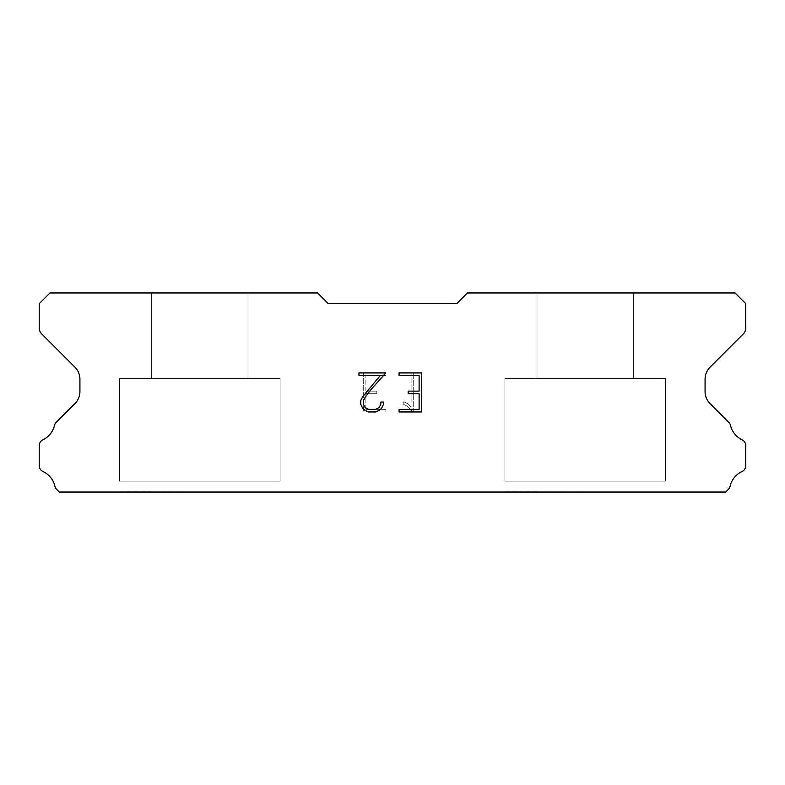 <?xml version="1.0" encoding="UTF-8"?>
<svg xmlns="http://www.w3.org/2000/svg" width="785" height="785" viewBox="0 0 785 785"><rect width="100%" height="100%" fill="white"/><g stroke="black" fill="none" stroke-linecap="round" stroke-linejoin="round"><path stroke-width="0.59" stroke-dasharray="3.92 2.94" d="M247.991 292.952L151.652 292.952L151.652 378.586L247.991 378.586L151.652 378.586L247.991 378.586L247.991 292.952L151.652 292.952L151.652 378.586L247.991 378.586L151.652 378.586L247.991 378.586L247.991 292.952L151.652 292.952L151.652 378.586L247.991 378.586L151.652 378.586L247.991 378.586L247.991 292.952L151.652 292.952L151.652 378.586L247.991 378.586L151.652 378.586L247.991 378.586L247.991 292.952L151.652 292.952L151.652 378.586L247.991 378.586L151.652 378.586L247.991 378.586L247.991 292.952L151.652 292.952L151.652 378.586L247.991 378.586L151.652 378.586L247.991 378.586L247.991 292.952L151.652 292.952L151.652 378.586L247.991 378.586L151.652 378.586L247.991 378.586L247.991 292.952L151.652 292.952L151.652 378.586L247.991 378.586L151.652 378.586L247.991 378.586L247.991 292.952L151.652 292.952L151.652 378.586L247.991 378.586L151.652 378.586L247.991 378.586L247.991 292.952L151.652 292.952L151.652 378.586L247.991 378.586L151.652 378.586L247.991 378.586L247.991 292.952L151.652 292.952L151.652 378.586L247.991 378.586L151.652 378.586L247.991 378.586L247.991 292.952L151.652 292.952L151.652 378.586L247.991 378.586L151.652 378.586L247.991 378.586L247.991 292.952L151.652 292.952L151.652 378.586L247.991 378.586L151.652 378.586L247.991 378.586L247.991 292.952L151.652 292.952L151.652 378.586L247.991 378.586L151.652 378.586L247.991 378.586L247.991 292.952L151.652 292.952L151.652 378.586L247.991 378.586L151.652 378.586L247.991 378.586L247.991 292.952L151.652 292.952L151.652 378.586L247.991 378.586L151.652 378.586L247.991 378.586L247.991 292.952L151.652 292.952L151.652 378.586L247.991 378.586L151.652 378.586L247.991 378.586L247.991 292.952L151.652 292.952L151.652 378.586L247.991 378.586L151.652 378.586L247.991 378.586L247.991 292.952L151.652 292.952L151.652 378.586L247.991 378.586L151.652 378.586L247.991 378.586L247.991 292.952L151.652 292.952L151.652 378.586L247.991 378.586L151.652 378.586L247.991 378.586L247.991 292.952L151.652 292.952L151.652 378.586L247.991 378.586L151.652 378.586L247.991 378.586L247.991 292.952L151.652 292.952L151.652 378.586L247.991 378.586L151.652 378.586L247.991 378.586L247.991 292.952L151.652 292.952L151.652 378.586L247.991 378.586L151.652 378.586L247.991 378.586L247.991 292.952L151.652 292.952L151.652 378.586L247.991 378.586L151.652 378.586L247.991 378.586L247.991 292.952L151.652 292.952L151.652 378.586L247.991 378.586L151.652 378.586L247.991 378.586L247.991 292.952L151.652 292.952L151.652 378.586L247.991 378.586L151.652 378.586L247.991 378.586L247.991 292.952L151.652 292.952L151.652 378.586L247.991 378.586L151.652 378.586L247.991 378.586L247.991 292.952L151.652 292.952L151.652 378.586L247.991 378.586L151.652 378.586L247.991 378.586L247.991 292.952L151.652 292.952L151.652 378.586L247.991 378.586L151.652 378.586L247.991 378.586L247.991 292.952L151.652 292.952L151.652 378.586L247.991 378.586L151.652 378.586L247.991 378.586L247.991 292.952L151.652 292.952L151.652 378.586L247.991 378.586L151.652 378.586L247.991 378.586L247.991 292.952L151.652 292.952L151.652 378.586L247.991 378.586L151.652 378.586L247.991 378.586L247.991 292.952L151.652 292.952L151.652 378.586L247.991 378.586L151.652 378.586L247.991 378.586L247.991 292.952L151.652 292.952L151.652 378.586L247.991 378.586L151.652 378.586L247.991 378.586L247.991 292.952L151.652 292.952L151.652 378.586L247.991 378.586L151.652 378.586L247.991 378.586L247.991 292.952L151.652 292.952L151.652 378.586L247.991 378.586L151.652 378.586L247.991 378.586L247.991 292.952L151.652 292.952L151.652 378.586L247.991 378.586L151.652 378.586L247.991 378.586L247.991 292.952L151.652 292.952L151.652 378.586L247.991 378.586L247.991 292.952L151.652 292.952L151.652 378.586L247.991 378.586L247.991 292.952L151.652 292.952L151.652 378.586L247.991 378.586L247.991 292.952L151.652 292.952L151.652 378.586L247.991 378.586L247.991 292.952L151.652 292.952L151.652 378.586L247.991 378.586L247.991 292.952L151.652 292.952L151.652 378.586L247.991 378.586L247.991 292.952L151.652 292.952L151.652 378.586L247.991 378.586L247.991 292.952L151.652 292.952L151.652 378.586L247.991 378.586L247.991 292.952L151.652 292.952L151.652 378.586L247.991 378.586L247.991 292.952L151.652 292.952L151.652 378.586L247.991 378.586L247.991 292.952L151.652 292.952L151.652 378.586L247.991 378.586L247.991 292.952L151.652 292.952L151.652 378.586L247.991 378.586L247.991 292.952L151.652 292.952L151.652 378.586L247.991 378.586L247.991 292.952L151.652 292.952L151.652 378.586L247.991 378.586L247.991 292.952L151.652 292.952L151.652 378.586L247.991 378.586L247.991 292.952L151.652 292.952L151.652 378.586L247.991 378.586L247.991 292.952L151.652 292.952L151.652 378.586L247.991 378.586L247.991 292.952L151.652 292.952L151.652 378.586L247.991 378.586L247.991 292.952L151.652 292.952L151.652 378.586L247.991 378.586L247.991 292.952L151.652 292.952L151.652 378.586L247.991 378.586L247.991 292.952L151.652 292.952L151.652 378.586L247.991 378.586L247.991 292.952L151.652 292.952L151.652 378.586L247.991 378.586L247.991 292.952L151.652 292.952L151.652 378.586L247.991 378.586L247.991 292.952L151.652 292.952L151.652 378.586L247.991 378.586L247.991 292.952L151.652 292.952L151.652 378.586L247.991 378.586L247.991 292.952L151.652 292.952L151.652 378.586L247.991 378.586L247.991 292.952L151.652 292.952L151.652 378.586L247.991 378.586L247.991 292.952L151.652 292.952L151.652 378.586L247.991 378.586L247.991 292.952L151.652 292.952L151.652 378.586L247.991 378.586L247.991 292.952L151.652 292.952L151.652 378.586L247.991 378.586L247.991 292.952L151.652 292.952L151.652 378.586L247.991 378.586L247.991 292.952L151.652 292.952L151.652 378.586L247.991 378.586L247.991 292.952L151.652 292.952L151.652 378.586L247.991 378.586L247.991 292.952L151.652 292.952L151.652 378.586L247.991 378.586L247.991 292.952L151.652 292.952L151.652 378.586L247.991 378.586L247.991 292.952L151.652 292.952L151.652 378.586L247.991 378.586L247.991 292.952L151.652 292.952L151.652 378.586L247.991 378.586L247.991 292.952L151.652 292.952L247.991 292.952M119.536 491.842L280.098 492.048L119.536 491.842M633.348 292.952L537.009 292.952L537.009 378.586L633.348 378.586L537.009 378.586L633.348 378.586L633.348 292.952L537.009 292.952L537.009 378.586L633.348 378.586L537.009 378.586L633.348 378.586L633.348 292.952L537.009 292.952L537.009 378.586L633.348 378.586L537.009 378.586L633.348 378.586L633.348 292.952L537.009 292.952L537.009 378.586L633.348 378.586L537.009 378.586L633.348 378.586L633.348 292.952L537.009 292.952L537.009 378.586L633.348 378.586L537.009 378.586L633.348 378.586L633.348 292.952L537.009 292.952L537.009 378.586L633.348 378.586L537.009 378.586L633.348 378.586L633.348 292.952L537.009 292.952L537.009 378.586L633.348 378.586L537.009 378.586L633.348 378.586L633.348 292.952L537.009 292.952L537.009 378.586L633.348 378.586L537.009 378.586L633.348 378.586L633.348 292.952L537.009 292.952L537.009 378.586L633.348 378.586L537.009 378.586L633.348 378.586L633.348 292.952L537.009 292.952L537.009 378.586L633.348 378.586L537.009 378.586L633.348 378.586L633.348 292.952L537.009 292.952L537.009 378.586L633.348 378.586L537.009 378.586L633.348 378.586L633.348 292.952L537.009 292.952L537.009 378.586L633.348 378.586L537.009 378.586L633.348 378.586L633.348 292.952L537.009 292.952L537.009 378.586L633.348 378.586L537.009 378.586L633.348 378.586L633.348 292.952L537.009 292.952L537.009 378.586L633.348 378.586L537.009 378.586L633.348 378.586L633.348 292.952L537.009 292.952L537.009 378.586L633.348 378.586L537.009 378.586L633.348 378.586L633.348 292.952L537.009 292.952L537.009 378.586L633.348 378.586L537.009 378.586L633.348 378.586L633.348 292.952L537.009 292.952L537.009 378.586L633.348 378.586L537.009 378.586L633.348 378.586L633.348 292.952L537.009 292.952L537.009 378.586L633.348 378.586L537.009 378.586L633.348 378.586L633.348 292.952L537.009 292.952L537.009 378.586L633.348 378.586L537.009 378.586L633.348 378.586L633.348 292.952L537.009 292.952L537.009 378.586L633.348 378.586L537.009 378.586L633.348 378.586L633.348 292.952L537.009 292.952L537.009 378.586L633.348 378.586L537.009 378.586L633.348 378.586L633.348 292.952L537.009 292.952L537.009 378.586L633.348 378.586L537.009 378.586L633.348 378.586L633.348 292.952L537.009 292.952L537.009 378.586L633.348 378.586L537.009 378.586L633.348 378.586L633.348 292.952L537.009 292.952L537.009 378.586L633.348 378.586L537.009 378.586L633.348 378.586L633.348 292.952L537.009 292.952L537.009 378.586L633.348 378.586L537.009 378.586L633.348 378.586L633.348 292.952L537.009 292.952L537.009 378.586L633.348 378.586L537.009 378.586L633.348 378.586L633.348 292.952L537.009 292.952L537.009 378.586L633.348 378.586L537.009 378.586L633.348 378.586L633.348 292.952L537.009 292.952L537.009 378.586L633.348 378.586L537.009 378.586L633.348 378.586L633.348 292.952L537.009 292.952L537.009 378.586L633.348 378.586L537.009 378.586L633.348 378.586L633.348 292.952L537.009 292.952L537.009 378.586L633.348 378.586L537.009 378.586L633.348 378.586L633.348 292.952L537.009 292.952L537.009 378.586L633.348 378.586L537.009 378.586L633.348 378.586L633.348 292.952L537.009 292.952L537.009 378.586L633.348 378.586L537.009 378.586L633.348 378.586L633.348 292.952L537.009 292.952L537.009 378.586L633.348 378.586L537.009 378.586L633.348 378.586L633.348 292.952L537.009 292.952L537.009 378.586L633.348 378.586L537.009 378.586L633.348 378.586L633.348 292.952L537.009 292.952L537.009 378.586L633.348 378.586L537.009 378.586L633.348 378.586L633.348 292.952L537.009 292.952L537.009 378.586L633.348 378.586L537.009 378.586L633.348 378.586L633.348 292.952L537.009 292.952L537.009 378.586L633.348 378.586L537.009 378.586L633.348 378.586L633.348 292.952L537.009 292.952L537.009 378.586L633.348 378.586L633.348 292.952L537.009 292.952L537.009 378.586L633.348 378.586L633.348 292.952L537.009 292.952L537.009 378.586L633.348 378.586L633.348 292.952L537.009 292.952L537.009 378.586L633.348 378.586L633.348 292.952L537.009 292.952L537.009 378.586L633.348 378.586L633.348 292.952L537.009 292.952L537.009 378.586L633.348 378.586L633.348 292.952L537.009 292.952L537.009 378.586L633.348 378.586L633.348 292.952L537.009 292.952L537.009 378.586L633.348 378.586L633.348 292.952L537.009 292.952L537.009 378.586L633.348 378.586L633.348 292.952L537.009 292.952L537.009 378.586L633.348 378.586L633.348 292.952L537.009 292.952L537.009 378.586L633.348 378.586L633.348 292.952L537.009 292.952L537.009 378.586L633.348 378.586L633.348 292.952L537.009 292.952L537.009 378.586L633.348 378.586L633.348 292.952L537.009 292.952L537.009 378.586L633.348 378.586L633.348 292.952L537.009 292.952L537.009 378.586L633.348 378.586L633.348 292.952L537.009 292.952L537.009 378.586L633.348 378.586L633.348 292.952L537.009 292.952L537.009 378.586L633.348 378.586L633.348 292.952L537.009 292.952L537.009 378.586L633.348 378.586L633.348 292.952L537.009 292.952L537.009 378.586L633.348 378.586L633.348 292.952L537.009 292.952L537.009 378.586L633.348 378.586L633.348 292.952L537.009 292.952L537.009 378.586L633.348 378.586L633.348 292.952L537.009 292.952L537.009 378.586L633.348 378.586L633.348 292.952L537.009 292.952L537.009 378.586L633.348 378.586L633.348 292.952L537.009 292.952L537.009 378.586L633.348 378.586L633.348 292.952L537.009 292.952L537.009 378.586L633.348 378.586L633.348 292.952L537.009 292.952L537.009 378.586L633.348 378.586L633.348 292.952L537.009 292.952L537.009 378.586L633.348 378.586L633.348 292.952L537.009 292.952L537.009 378.586L633.348 378.586L633.348 292.952L537.009 292.952L537.009 378.586L633.348 378.586L633.348 292.952L537.009 292.952L537.009 378.586L633.348 378.586L633.348 292.952L537.009 292.952L537.009 378.586L633.348 378.586L633.348 292.952L537.009 292.952L537.009 378.586L633.348 378.586L633.348 292.952L537.009 292.952L537.009 378.586L633.348 378.586L633.348 292.952L537.009 292.952L537.009 378.586L633.348 378.586L633.348 292.952L537.009 292.952L537.009 378.586L633.348 378.586L633.348 292.952L537.009 292.952L537.009 378.586L633.348 378.586L633.348 292.952L537.009 292.952L537.009 378.586L633.348 378.586L633.348 292.952L537.009 292.952L633.348 292.952M504.902 491.842L665.464 492.048L504.902 491.842M665.464 378.586L504.902 378.586L504.902 481.136L665.464 481.136L504.902 481.136L665.464 481.136L665.464 378.586L504.902 378.586L504.902 481.136L665.464 481.136L504.902 481.136L665.464 481.136L665.464 378.586L504.902 378.586L504.902 481.136L665.464 481.136L504.902 481.136L665.464 481.136L665.464 378.586L504.902 378.586L504.902 481.136L665.464 481.136L504.902 481.136L665.464 481.136L665.464 378.586L504.902 378.586L504.902 481.136L665.464 481.136L504.902 481.136L665.464 481.136L665.464 378.586L504.902 378.586L504.902 481.136L665.464 481.136L504.902 481.136L665.464 481.136L665.464 378.586L504.902 378.586L504.902 481.136L665.464 481.136L504.902 481.136L665.464 481.136L665.464 378.586L504.902 378.586L504.902 481.136L665.464 481.136L504.902 481.136L665.464 481.136L665.464 378.586L504.902 378.586L504.902 481.136L665.464 481.136L504.902 481.136L665.464 481.136L665.464 378.586L504.902 378.586L504.902 481.136L665.464 481.136L504.902 481.136L665.464 481.136L665.464 378.586L504.902 378.586L504.902 481.136L665.464 481.136L504.902 481.136L665.464 481.136L665.464 378.586L504.902 378.586L504.902 481.136L665.464 481.136L504.902 481.136L665.464 481.136L665.464 378.586L504.902 378.586L504.902 481.136L665.464 481.136L504.902 481.136L665.464 481.136L665.464 378.586L504.902 378.586L504.902 481.136L665.464 481.136L504.902 481.136L665.464 481.136L665.464 378.586L504.902 378.586L504.902 481.136L665.464 481.136L504.902 481.136L665.464 481.136L665.464 378.586L504.902 378.586L504.902 481.136L665.464 481.136L504.902 481.136L665.464 481.136L665.464 378.586L504.902 378.586L504.902 481.136L665.464 481.136L504.902 481.136L665.464 481.136L665.464 378.586L504.902 378.586L504.902 481.136L665.464 481.136L504.902 481.136L665.464 481.136L665.464 378.586L504.902 378.586L504.902 481.136L665.464 481.136L504.902 481.136L665.464 481.136L665.464 378.586L504.902 378.586L504.902 481.136L665.464 481.136L504.902 481.136L665.464 481.136L665.464 378.586L504.902 378.586L504.902 481.136L665.464 481.136L504.902 481.136L665.464 481.136L665.464 378.586L504.902 378.586L504.902 481.136L665.464 481.136L504.902 481.136L665.464 481.136L665.464 378.586L504.902 378.586L504.902 481.136L665.464 481.136L504.902 481.136L665.464 481.136L665.464 378.586L504.902 378.586L504.902 481.136L665.464 481.136L504.902 481.136L665.464 481.136L665.464 378.586L504.902 378.586L504.902 481.136L665.464 481.136L504.902 481.136L665.464 481.136L665.464 378.586L504.902 378.586L504.902 481.136L665.464 481.136L504.902 481.136L665.464 481.136L665.464 378.586L504.902 378.586L504.902 481.136L665.464 481.136L504.902 481.136L665.464 481.136L665.464 378.586L504.902 378.586L504.902 481.136L665.464 481.136L504.902 481.136L665.464 481.136L665.464 378.586L504.902 378.586L504.902 481.136L665.464 481.136L504.902 481.136L665.464 481.136L665.464 378.586L504.902 378.586L504.902 481.136L665.464 481.136L504.902 481.136L665.464 481.136L665.464 378.586L504.902 378.586L504.902 481.136L665.464 481.136L504.902 481.136L665.464 481.136L665.464 378.586L504.902 378.586L504.902 481.136L665.464 481.136L504.902 481.136L665.464 481.136L665.464 378.586L504.902 378.586L504.902 481.136L665.464 481.136L504.902 481.136L665.464 481.136L665.464 378.586L504.902 378.586L504.902 481.136L665.464 481.136L504.902 481.136L665.464 481.136L665.464 378.586L504.902 378.586L504.902 481.136L665.464 481.136L504.902 481.136L665.464 481.136L665.464 378.586L504.902 378.586L504.902 481.136L665.464 481.136L504.902 481.136L665.464 481.136L665.464 378.586L504.902 378.586L504.902 481.136L665.464 481.136L504.902 481.136L665.464 481.136L665.464 378.586L504.902 378.586L504.902 481.136L665.464 481.136L665.464 378.586L504.902 378.586L504.902 481.136L665.464 481.136L665.464 378.586L504.902 378.586L504.902 481.136L665.464 481.136L665.464 378.586L504.902 378.586L504.902 481.136L665.464 481.136L665.464 378.586L504.902 378.586L504.902 481.136L665.464 481.136L665.464 378.586L504.902 378.586L504.902 481.136L665.464 481.136L665.464 378.586L504.902 378.586L504.902 481.136L665.464 481.136L665.464 378.586L504.902 378.586L504.902 481.136L665.464 481.136L665.464 378.586L504.902 378.586L504.902 481.136L665.464 481.136L665.464 378.586L504.902 378.586L504.902 481.136L665.464 481.136L665.464 378.586L504.902 378.586L504.902 481.136L665.464 481.136L665.464 378.586L504.902 378.586L504.902 481.136L665.464 481.136L665.464 378.586L504.902 378.586L504.902 481.136L665.464 481.136L665.464 378.586L504.902 378.586L504.902 481.136L665.464 481.136L665.464 378.586L504.902 378.586L504.902 481.136L665.464 481.136L665.464 378.586L504.902 378.586L504.902 481.136L665.464 481.136L665.464 378.586L504.902 378.586L504.902 481.136L665.464 481.136L665.464 378.586L504.902 378.586L504.902 481.136L665.464 481.136L665.464 378.586L504.902 378.586L504.902 481.136L665.464 481.136L665.464 378.586L504.902 378.586L504.902 481.136L665.464 481.136L665.464 378.586L504.902 378.586L504.902 481.136L665.464 481.136L665.464 378.586L504.902 378.586L504.902 481.136L665.464 481.136L665.464 378.586L504.902 378.586L504.902 481.136L665.464 481.136L665.464 378.586L504.902 378.586L504.902 481.136L665.464 481.136L665.464 378.586L504.902 378.586L504.902 481.136L665.464 481.136L665.464 378.586L504.902 378.586L504.902 481.136L665.464 481.136L665.464 378.586L504.902 378.586L504.902 481.136L665.464 481.136L665.464 378.586L504.902 378.586L504.902 481.136L665.464 481.136L665.464 378.586L504.902 378.586L504.902 481.136L665.464 481.136L665.464 378.586L504.902 378.586L504.902 481.136L665.464 481.136L665.464 378.586L504.902 378.586L504.902 481.136L665.464 481.136L665.464 378.586L504.902 378.586L504.902 481.136L665.464 481.136L665.464 378.586L504.902 378.586L504.902 481.136L665.464 481.136L665.464 378.586L504.902 378.586L504.902 481.136L665.464 481.136L665.464 378.586L504.902 378.586L504.902 481.136L665.464 481.136L665.464 378.586L504.902 378.586L504.902 481.136L665.464 481.136L665.464 378.586L504.902 378.586L504.902 481.136L665.464 481.136L665.464 378.586L504.902 378.586L665.464 378.586M280.098 378.586L119.536 378.586L119.536 481.136L280.098 481.136L119.536 481.136L280.098 481.136L280.098 378.586L119.536 378.586L119.536 481.136L280.098 481.136L119.536 481.136L280.098 481.136L280.098 378.586L119.536 378.586L119.536 481.136L280.098 481.136L119.536 481.136L280.098 481.136L280.098 378.586L119.536 378.586L119.536 481.136L280.098 481.136L119.536 481.136L280.098 481.136L280.098 378.586L119.536 378.586L119.536 481.136L280.098 481.136L119.536 481.136L280.098 481.136L280.098 378.586L119.536 378.586L119.536 481.136L280.098 481.136L119.536 481.136L280.098 481.136L280.098 378.586L119.536 378.586L119.536 481.136L280.098 481.136L119.536 481.136L280.098 481.136L280.098 378.586L119.536 378.586L119.536 481.136L280.098 481.136L119.536 481.136L280.098 481.136L280.098 378.586L119.536 378.586L119.536 481.136L280.098 481.136L119.536 481.136L280.098 481.136L280.098 378.586L119.536 378.586L119.536 481.136L280.098 481.136L119.536 481.136L280.098 481.136L280.098 378.586L119.536 378.586L119.536 481.136L280.098 481.136L119.536 481.136L280.098 481.136L280.098 378.586L119.536 378.586L119.536 481.136L280.098 481.136L119.536 481.136L280.098 481.136L280.098 378.586L119.536 378.586L119.536 481.136L280.098 481.136L119.536 481.136L280.098 481.136L280.098 378.586L119.536 378.586L119.536 481.136L280.098 481.136L119.536 481.136L280.098 481.136L280.098 378.586L119.536 378.586L119.536 481.136L280.098 481.136L119.536 481.136L280.098 481.136L280.098 378.586L119.536 378.586L119.536 481.136L280.098 481.136L119.536 481.136L280.098 481.136L280.098 378.586L119.536 378.586L119.536 481.136L280.098 481.136L119.536 481.136L280.098 481.136L280.098 378.586L119.536 378.586L119.536 481.136L280.098 481.136L119.536 481.136L280.098 481.136L280.098 378.586L119.536 378.586L119.536 481.136L280.098 481.136L119.536 481.136L280.098 481.136L280.098 378.586L119.536 378.586L119.536 481.136L280.098 481.136L119.536 481.136L280.098 481.136L280.098 378.586L119.536 378.586L119.536 481.136L280.098 481.136L119.536 481.136L280.098 481.136L280.098 378.586L119.536 378.586L119.536 481.136L280.098 481.136L119.536 481.136L280.098 481.136L280.098 378.586L119.536 378.586L119.536 481.136L280.098 481.136L119.536 481.136L280.098 481.136L280.098 378.586L119.536 378.586L119.536 481.136L280.098 481.136L119.536 481.136L280.098 481.136L280.098 378.586L119.536 378.586L119.536 481.136L280.098 481.136L119.536 481.136L280.098 481.136L280.098 378.586L119.536 378.586L119.536 481.136L280.098 481.136L119.536 481.136L280.098 481.136L280.098 378.586L119.536 378.586L119.536 481.136L280.098 481.136L119.536 481.136L280.098 481.136L280.098 378.586L119.536 378.586L119.536 481.136L280.098 481.136L119.536 481.136L280.098 481.136L280.098 378.586L119.536 378.586L119.536 481.136L280.098 481.136L119.536 481.136L280.098 481.136L280.098 378.586L119.536 378.586L119.536 481.136L280.098 481.136L119.536 481.136L280.098 481.136L280.098 378.586L119.536 378.586L119.536 481.136L280.098 481.136L119.536 481.136L280.098 481.136L280.098 378.586L119.536 378.586L119.536 481.136L280.098 481.136L119.536 481.136L280.098 481.136L280.098 378.586L119.536 378.586L119.536 481.136L280.098 481.136L119.536 481.136L280.098 481.136L280.098 378.586L119.536 378.586L119.536 481.136L280.098 481.136L119.536 481.136L280.098 481.136L280.098 378.586L119.536 378.586L119.536 481.136L280.098 481.136L119.536 481.136L280.098 481.136L280.098 378.586L119.536 378.586L119.536 481.136L280.098 481.136L119.536 481.136L280.098 481.136L280.098 378.586L119.536 378.586L119.536 481.136L280.098 481.136L119.536 481.136L280.098 481.136L280.098 378.586L119.536 378.586L119.536 481.136L280.098 481.136L280.098 378.586L119.536 378.586L119.536 481.136L280.098 481.136L280.098 378.586L119.536 378.586L119.536 481.136L280.098 481.136L280.098 378.586L119.536 378.586L119.536 481.136L280.098 481.136L280.098 378.586L119.536 378.586L119.536 481.136L280.098 481.136L280.098 378.586L119.536 378.586L119.536 481.136L280.098 481.136L280.098 378.586L119.536 378.586L119.536 481.136L280.098 481.136L280.098 378.586L119.536 378.586L119.536 481.136L280.098 481.136L280.098 378.586L119.536 378.586L119.536 481.136L280.098 481.136L280.098 378.586L119.536 378.586L119.536 481.136L280.098 481.136L280.098 378.586L119.536 378.586L119.536 481.136L280.098 481.136L280.098 378.586L119.536 378.586L119.536 481.136L280.098 481.136L280.098 378.586L119.536 378.586L119.536 481.136L280.098 481.136L280.098 378.586L119.536 378.586L119.536 481.136L280.098 481.136L280.098 378.586L119.536 378.586L119.536 481.136L280.098 481.136L280.098 378.586L119.536 378.586L119.536 481.136L280.098 481.136L280.098 378.586L119.536 378.586L119.536 481.136L280.098 481.136L280.098 378.586L119.536 378.586L119.536 481.136L280.098 481.136L280.098 378.586L119.536 378.586L119.536 481.136L280.098 481.136L280.098 378.586L119.536 378.586L119.536 481.136L280.098 481.136L280.098 378.586L119.536 378.586L119.536 481.136L280.098 481.136L280.098 378.586L119.536 378.586L119.536 481.136L280.098 481.136L280.098 378.586L119.536 378.586L119.536 481.136L280.098 481.136L280.098 378.586L119.536 378.586L119.536 481.136L280.098 481.136L280.098 378.586L119.536 378.586L119.536 481.136L280.098 481.136L280.098 378.586L119.536 378.586L119.536 481.136L280.098 481.136L280.098 378.586L119.536 378.586L119.536 481.136L280.098 481.136L280.098 378.586L119.536 378.586L119.536 481.136L280.098 481.136L280.098 378.586L119.536 378.586L119.536 481.136L280.098 481.136L280.098 378.586L119.536 378.586L119.536 481.136L280.098 481.136L280.098 378.586L119.536 378.586L119.536 481.136L280.098 481.136L280.098 378.586L119.536 378.586L119.536 481.136L280.098 481.136L280.098 378.586L119.536 378.586L119.536 481.136L280.098 481.136L280.098 378.586L119.536 378.586L119.536 481.136L280.098 481.136L280.098 378.586L119.536 378.586L119.536 481.136L280.098 481.136L280.098 378.586L119.536 378.586L119.536 481.136L280.098 481.136L280.098 378.586L119.536 378.586L119.536 481.136L280.098 481.136L280.098 378.586L119.536 378.586L280.098 378.586M419.121 393.736L419.121 409.348L399.074 409.348L399.074 411.948L421.722 411.948L421.722 372.924L399.074 372.924L399.074 375.534L419.121 375.534L419.121 391.136L408.2 391.136L408.2 393.736L419.121 393.736M383.463 404.393L383.463 402.057L380.823 402.057L380.823 404.197L379.096 407.621L375.662 409.348L368.597 409.348L365.143 407.631L363.445 404.197L363.445 400.772L365.192 397.21L370.608 389.998L385.798 372.924L358.971 372.924L358.971 375.534L380.283 375.534L362.66 396.759L360.776 400.497L360.776 404.353L362.66 408.171L364.583 410.074L368.371 411.948L375.868 411.948L379.675 410.104L381.608 408.21L383.463 404.393M365.879 409.348L365.879 393.736L365.879 409.348L385.926 409.348L365.879 409.348M365.879 393.736L376.8 393.736L365.879 393.736M376.8 393.736L376.8 391.136L376.8 393.736M376.8 391.136L365.879 391.136L376.8 391.136M365.879 391.136L365.879 375.534L365.879 391.136M365.879 375.534L385.926 375.534L365.879 375.534M385.926 375.534L385.926 372.924L385.926 375.534M385.926 411.948L385.926 409.348L385.926 411.948L363.278 411.948L385.926 411.948M363.278 372.924L363.278 411.948L363.278 372.924L385.926 372.924L363.278 372.924M403.804 401.724L403.804 404.471L403.804 401.724L408.121 403.863L403.804 401.724M403.804 404.471L407.611 406.394L403.804 404.471M407.611 406.394L413.146 411.899L407.611 406.394M413.146 411.899L413.695 411.899L413.146 411.899M413.695 411.899L413.695 372.875L413.695 411.899M411.095 406.856L408.121 403.863L411.095 406.856L411.095 372.875L411.095 406.856M413.695 372.875L411.095 372.875L413.695 372.875M456.723 303.648L328.277 303.648L317.572 292.952L49.955 292.952L39.25 303.648L39.25 327.934A8.566 8.566 0 0 0 41.762 333.988L74.909 367.144A17.123 17.123 0 0 1 79.923 379.253L79.923 391.548A17.123 17.123 0 0 1 74.909 403.657L56.638 421.938A6.427 6.427 0 0 0 54.469 425.539A21.411 21.411 0 0 1 42.9 439.816A6.427 6.427 0 0 0 39.25 445.605L39.25 465.711A6.427 6.427 0 0 0 42.989 471.54A21.411 21.411 0 0 1 54.911 486.258A6.427 6.427 0 0 0 56.638 489.379L59.307 492.048L725.693 492.048L728.362 489.379A6.427 6.427 0 0 0 730.089 486.258A21.411 21.411 0 0 1 742.011 471.54A6.427 6.427 0 0 0 745.75 465.711L745.75 445.605A6.427 6.427 0 0 0 742.1 439.816A21.411 21.411 0 0 1 730.531 425.539A6.427 6.427 0 0 0 728.362 421.938L710.091 403.657A17.123 17.123 0 0 1 705.077 391.548L705.077 379.253A17.123 17.123 0 0 1 710.091 367.144L743.238 333.988A8.566 8.566 0 0 0 745.75 327.934L745.75 303.648L735.045 292.952L467.428 292.952L456.723 303.648M665.464 492.048L504.902 492.048L665.464 492.048M280.098 492.048L119.536 492.048L280.098 492.048"/><path stroke-width="1.18" d="M419.121 409.348L419.121 393.736L408.2 393.736L408.2 391.136L419.121 391.136L419.121 375.534L399.074 375.534L399.074 372.924L421.722 372.924L421.722 411.948L399.074 411.948L399.074 409.348L419.121 409.348M383.463 402.057L383.463 404.393L381.608 408.21L379.675 410.104L375.868 411.948L368.371 411.948L364.583 410.074L362.66 408.171L360.776 404.353L360.776 400.497L362.66 396.759L380.283 375.534L358.971 375.534L358.971 372.924L385.798 372.924L370.608 389.998L365.192 397.21L363.445 400.772L363.445 404.197L365.143 407.631L368.597 409.348L375.662 409.348L379.096 407.621L380.823 404.197L380.823 402.057L383.463 402.057M456.723 303.648L467.428 292.952L735.045 292.952L745.75 303.648L745.75 327.934A8.566 8.566 0 0 1 743.238 333.988L710.091 367.144A17.123 17.123 0 0 0 705.077 379.253L705.077 391.548A17.123 17.123 0 0 0 710.091 403.657L728.362 421.938A6.427 6.427 0 0 1 730.531 425.539A21.411 21.411 0 0 0 742.1 439.816A6.427 6.427 0 0 1 745.75 445.605L745.75 465.711A6.427 6.427 0 0 1 742.011 471.54A21.411 21.411 0 0 0 730.089 486.258A6.427 6.427 0 0 1 728.362 489.379L725.693 492.048L59.307 492.048L56.638 489.379A6.427 6.427 0 0 1 54.911 486.258A21.411 21.411 0 0 0 42.989 471.54A6.427 6.427 0 0 1 39.25 465.711L39.25 445.605A6.427 6.427 0 0 1 42.9 439.816A21.411 21.411 0 0 0 54.469 425.539A6.427 6.427 0 0 1 56.638 421.938L74.909 403.657A17.123 17.123 0 0 0 79.923 391.548L79.923 379.253A17.123 17.123 0 0 0 74.909 367.144L41.762 333.988A8.566 8.566 0 0 1 39.25 327.934L39.25 303.648L49.955 292.952L317.572 292.952L328.277 303.648L456.723 303.648"/></g></svg>
